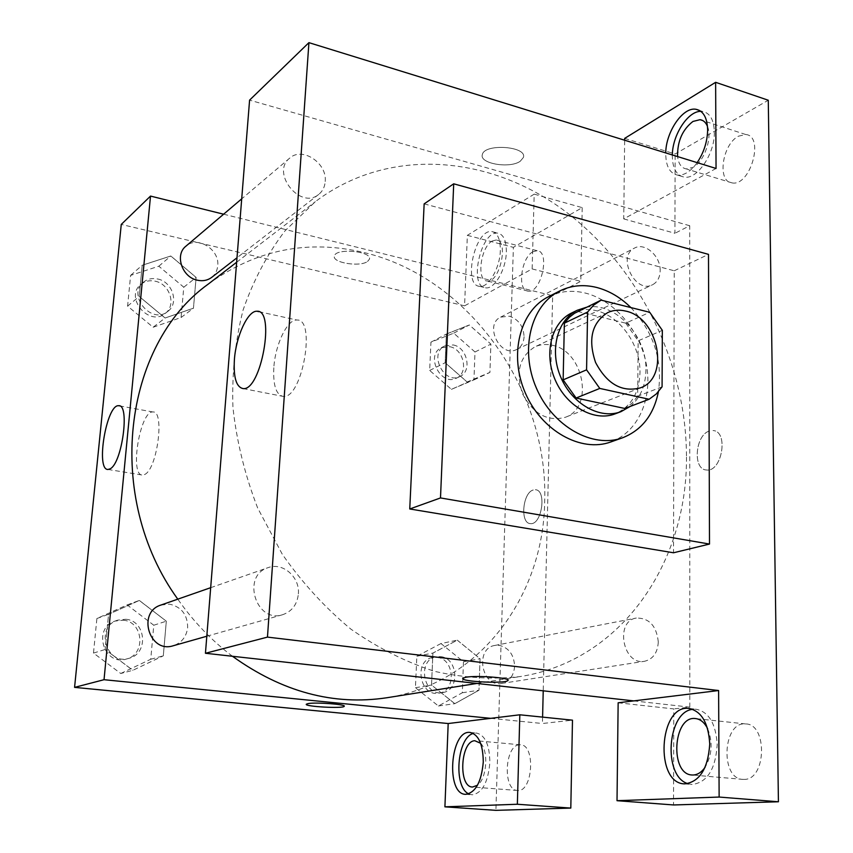 <?xml version="1.0" encoding="UTF-8"?>
<svg xmlns="http://www.w3.org/2000/svg" width="853" height="853" viewBox="0 0 853 853"><rect width="100%" height="100%" fill="white"/><g stroke="black" fill="none" stroke-linecap="round" stroke-linejoin="round"><path stroke-width="0.64" stroke-dasharray="4.26 3.2" d="M552.051 345.22C583.825 350.828 594.477 407.617 565.251 417.309C547.573 421.851 533.36 414.057 522.601 393.915C515.361 372.271 519.456 356.575 534.906 346.862C540.248 344.399 545.963 343.855 552.051 345.22M662.077 386.814L637.681 396.229L638.161 340.837L662.344 330.356M577.78 311.441L625.761 323.17L649.719 312.294M625.761 323.17L638.161 340.837M637.681 396.229L631.924 403.256L624.822 408.47M630.164 406.444C640.315 397.935 645.572 385.876 645.934 370.245C647.128 335.911 614.714 301.226 586.267 307.325M571.659 312.987C579.326 309.362 587.557 308.605 596.354 310.716C620.259 316.111 640.667 345.273 639.985 372.654C639.185 393.158 630.889 406.902 615.109 413.865M630.879 307.581C653.59 331.966 662.77 360.019 658.409 391.74M548.33 296.791C559.835 291.086 572.203 289.849 585.446 293.091C614.768 300.469 640.592 331.327 646.531 365.329C652.588 399.321 637.777 432.396 610.855 441.939M424.154 203.867L674.243 270.785L673.518 552.776M687.902 783.672L691.986 784.493C707.105 782.638 715.507 769.406 717.202 744.797C715.891 723.568 708.79 711.701 695.899 709.206L692.839 709.333M707.595 728.601C713.001 742.046 712.159 754.948 705.09 767.284M744.253 779.397L743.016 779.397C719.868 779.098 722.726 721.201 745.575 723.93C767.604 723.685 766.474 779.781 744.253 779.397M618.148 702.797L673.774 708.907L673.539 804.955M633.736 700.889L689.8 707.126L673.774 708.907M697.157 162.635C690.706 171.453 684.181 175.622 677.581 175.11C669.648 173.404 665.703 166.015 665.735 152.922M716.051 168.468L623.735 218.89L624.652 140.223M672.324 154.958C672.303 168.02 676.28 175.409 684.245 177.125C697.232 179.748 715.006 153.593 714.356 131.991C713.918 119.783 709.973 112.937 702.499 111.444L700.878 111.348M707.489 126.447C712.543 138.047 704.045 161.857 692.988 167.38L686.356 168.926C681.43 168.041 678.508 163.925 677.57 156.579M738.474 136.181L745.725 134.518C764.778 135.83 750.341 186.722 732.087 182.905C716.904 182.03 722.096 144.349 738.474 136.181M624.673 138.378L675.128 153.998L768.276 100.238M623.735 218.89L674.936 233.285L675.128 153.998M689.8 707.126L689.714 225.736L674.936 233.285M689.714 225.736L249.588 100.132M674.243 270.785L708.491 254.365M507.844 680.523C511.448 677.879 476.859 675.128 465.951 677.229L462.784 678.508M273.824 367.75C272.981 385.353 276.127 394.907 283.249 396.41C302.101 399.236 316.506 318.414 296.897 320.035C287.354 319.107 275.188 344.697 273.824 367.75M709.483 430.989C695.259 434.795 692.423 469.566 706.391 469.971C721.99 472.519 728.952 431.096 713.023 430.562L713.012 430.562C728.942 431.096 721.979 472.519 706.38 469.971C692.423 469.566 695.248 434.795 709.483 430.989M520.277 161.217L523.401 157.453C527.442 146.204 484.152 143.208 482.34 154.628C479.13 163.616 509.827 168.862 520.277 161.217C509.827 168.873 479.13 163.627 482.34 154.638C484.152 143.208 527.442 146.204 523.39 157.464L520.277 161.217M325.217 181.497C327.307 163.072 302.207 146.364 289.689 158.146C270.486 172.914 300.501 210.147 318.723 194.399C322.615 191.264 324.78 186.956 325.217 181.497M660.158 270.678C660.755 256.167 644.868 242.06 634.515 248.074C616.602 256.124 635.24 294.178 652.47 284.785C657.386 282.183 659.955 277.481 660.158 270.678M298.369 593.912C300.021 577.054 282.727 561.935 268.077 567.661C241.271 575.583 255.964 623.628 282.546 614.736C291.918 611.494 297.196 604.553 298.369 593.912M658.292 641.882C656.533 625.878 649.218 617.935 636.327 618.041C614.565 621.037 622.935 665.745 644.537 661.278C653.078 659.166 657.663 652.705 658.292 641.882M686.462 455.897C686.132 361.416 637.991 264.835 562.884 209.603C487.905 154.777 387.838 146.673 315.311 201.703L285.019 230.832C267.405 253.949 253.448 280.285 243.148 309.831C235.247 340.816 231.845 373.305 232.922 407.297C236.676 441.566 244.928 475.142 257.681 508.047L282.343 554.343C302.357 582.93 325.206 607.858 350.903 629.141C377.74 647.917 405.665 661.992 434.667 671.364C463.744 677.922 492.16 679.67 519.904 676.6C621.869 660.926 687.795 562.063 686.462 455.897M208.463 283.942C256.103 249.577 308.093 239.149 364.423 252.637C469.267 277.513 548.639 390.322 544.672 501.34C543.638 595.82 480.1 683.509 386.74 697.765M232.496 656.288C211.608 640.528 193.364 621.485 177.787 599.169M211.661 277.406C215.233 274.538 217.248 270.678 217.718 265.837C219.882 249.492 197.384 235.417 185.922 246.176M514.615 666.268C513.815 675.811 509.433 681.536 501.5 683.445C481.465 687.529 474.641 648.301 494.793 645.454L499.08 645.316C508.814 647.672 513.996 654.656 514.615 666.268M524.073 336.711C523.731 342.799 521.247 347.064 516.598 349.506C500.359 358.281 483.811 324.758 500.636 317.124L509.401 316.175C518.581 319.374 523.465 326.219 524.073 336.711M160.908 605.054L169.544 604.148C181.508 606.909 187.543 614.704 187.671 627.541C186.466 636.786 181.657 642.853 173.223 645.753M223.614 214.199L504.784 283.857L532.133 268.93L534.202 194.143L467.348 235.343L464.586 305.822L504.784 283.857L552.648 295.724L543.222 690.834M542.593 717.117L542.433 723.504L572.48 720.167M490.731 718.343L542.433 723.504M533.232 490.006C522.58 492.735 519.925 523.497 530.374 523.593C541.804 525.48 547.04 489.878 535.385 489.729L535.375 489.729C547.04 489.878 541.794 525.48 530.374 523.593C519.925 523.497 522.58 492.735 533.221 490.006M519.456 744.829C504.613 745.095 502.577 790.614 517.547 790.464C532.89 792.469 535.812 744.434 520.437 744.808L519.456 744.829M533.04 251.678C521.119 257.457 516.918 290.788 528.114 291.118C541.058 293.731 550.601 251.23 537.166 250.707L533.04 251.678M534.202 194.143L582.204 207.631L513.378 247.349L495.902 810.35M582.204 207.631L580.808 281.341L552.648 295.724M480.644 743.294C488.812 751.152 486.775 778.736 477.477 785.24M468.745 793.866L472.135 794.815C482.169 793.215 488.076 782.457 489.867 762.55C489.601 744.861 485.112 735.019 476.4 733.036L473.362 733.441M492.202 241.015L496.211 239.981C509.241 240.354 499.623 283.484 487.095 280.978C476.241 280.765 480.602 246.997 492.202 241.015M506.341 251.934C506.362 240.631 503.526 234.372 497.832 233.146C480.932 230.086 468.276 287.109 485.666 287.813C494.409 289.476 506.096 269.463 506.341 251.934M500.327 250.387C500.071 267.938 488.406 288.005 479.717 286.352C462.411 285.67 475.068 228.54 491.893 231.579C497.566 232.794 500.37 239.064 500.327 250.387M467.348 235.343L513.378 247.349M532.133 268.93L580.808 281.341M440.98 643.535L416.85 656.256L415.432 687.71L438.421 705.985L462.326 692.753L463.478 661.757L440.98 643.535L457.261 640.176L432.887 653.078L431.543 685.055L454.82 703.693L478.981 690.226L480.058 658.719L457.261 640.176L432.908 653.121M438.421 705.985L454.83 703.661L478.959 690.194M462.326 692.753L478.981 690.226L480.058 658.719L457.283 640.145M120.753 673.497L150.757 659.252L153.775 625.228L127.161 604.905L96.89 618.521L93.489 653.089L120.753 673.497L132.876 670.298L163.286 655.786M150.757 659.252L163.307 655.829L166.314 621.187L139.274 600.459L108.566 614.277L105.164 649.485L132.876 670.298L163.307 655.829L166.314 621.187L139.295 600.416M127.161 604.905L139.274 600.459L108.576 614.32M96.89 618.521L108.566 614.277L105.164 649.485L132.855 670.33M153.124 327.243L181.081 317.508L183.779 287.205L158.829 266.211L130.616 275.38L127.598 306.12L153.124 327.243L165.119 318.009L193.439 308.168M181.081 317.508L193.45 308.21L196.126 277.428L170.803 255.996L142.216 265.23L139.21 296.46L165.119 318.009L193.45 308.21L196.126 277.428L170.824 255.975M158.829 266.211L170.803 255.996L142.238 265.272M130.616 275.38L142.216 265.23L139.21 296.46L165.098 318.041M451.397 389.341L473.948 379.884L474.982 351.98L453.7 333.171L430.936 342.181L429.667 370.447L451.397 389.341L489.921 372.43L490.891 344.122L469.342 324.972L446.386 334.088M453.7 333.171L469.342 324.972L446.364 334.045L445.159 362.738L467.135 382.005M430.936 342.181L446.364 334.045L445.159 362.738L467.156 381.984L489.899 372.398M473.948 379.884L489.921 372.43L490.891 344.122L469.353 324.95M464.586 305.822L121.265 224.424M144.69 474.481C157.272 469.139 164.928 410.432 152.954 411.978C140.159 410.208 129.251 475.835 142.515 475.078L144.69 474.481M367.526 261.487L369.413 259.205C372.398 251.123 335.517 247.754 334.397 256.028C331.934 262.724 359.806 267.256 367.526 261.487C359.806 267.266 331.934 262.724 334.397 256.028C335.517 247.754 372.398 251.134 369.413 259.205L367.526 261.498M344.196 706.337C346.798 704.418 315.909 702.04 308.114 703.586L306.291 704.311M157.634 278.995C172.53 281.671 179.354 303.316 167.806 311.398C151.77 325.142 126.66 295.191 143.453 282.194C147.473 278.963 152.197 277.897 157.634 278.995M183.779 287.205L196.126 277.428M127.598 306.12L139.21 296.46M155.022 281.17C169.886 283.825 176.678 305.395 165.162 313.456C149.168 327.157 124.143 297.334 140.894 284.369C144.893 281.149 149.606 280.083 155.022 281.17M125.828 619.267C146.044 620.664 148.902 653.633 129.07 658.281C106.38 665.798 94.768 627.008 117.618 620.163L125.828 619.267M153.775 625.228L166.314 621.187M93.489 653.089L105.164 649.485M123.195 620.184C143.347 621.56 146.183 654.4 126.415 659.028C103.789 666.524 92.231 627.893 115.016 621.08L123.195 620.184M453.21 344.953C467.316 347.352 472.423 371.386 459.874 376.525C444.125 385.012 428.451 353.366 444.744 345.945L453.21 344.953M474.982 351.98L490.891 344.122M429.667 370.447L445.159 362.738M449.798 346.702C463.861 349.09 468.947 373.038 456.43 378.167C440.702 386.633 425.082 355.104 441.353 347.693L449.798 346.702M440.447 656.629C458.242 657.791 460.172 690.738 442.44 692.604C423.152 696.517 416.914 659.54 436.309 656.778L440.447 656.629M463.478 661.757L480.058 658.719M416.85 656.256L432.887 653.078L431.543 685.055L454.83 703.661M415.432 687.71L431.543 685.055M436.885 657.311C454.638 658.473 456.558 691.303 438.868 693.158C419.623 697.061 413.417 660.222 432.77 657.46L436.885 657.311M607.784 312.561L534.906 346.862M640.24 387.902L565.251 417.309M684.564 783.875L691.986 784.493M689.874 708.534L695.899 709.206M745.575 723.93L696.123 718.631M743.016 779.397L692.252 774.993M677.581 175.11L684.245 177.125M699.545 110.474L702.499 111.444M745.725 134.518L702.797 120.572M732.087 182.905L686.356 168.926M243.084 388.584L283.249 396.41M258.917 311.676L296.897 320.035M476.827 683.445L519.904 676.6M236.654 262.244L315.311 201.703M289.689 158.146L241.708 198.856M318.723 194.399L237.006 257.755M501.5 683.445L644.537 661.278M494.793 645.454L636.327 618.041M516.598 349.506L652.47 284.785M500.636 317.124L634.515 248.074M206.81 636.231L282.546 614.736M210.68 587.685L268.077 567.661M520.437 744.808L476.123 740.735M517.547 790.464L472.551 787.031M465.589 794.335L472.135 794.815M470.44 732.471L476.4 733.036M537.166 250.707L496.211 239.981M528.114 291.118L487.095 280.978M479.717 286.352L485.666 287.813M491.893 231.579L497.832 233.146M108.032 469.459L142.515 475.078M119.548 405.879L152.954 411.978M165.162 313.456L167.806 311.398M140.894 284.369L143.453 282.194M126.415 659.028L129.07 658.281M115.016 621.08L117.618 620.163M456.43 378.167L459.874 376.525M441.353 347.693L444.744 345.945M438.868 693.158L442.44 692.604M432.77 657.46L436.309 656.778"/><path stroke-width="1.28" d="M625.58 311.068C658.644 317.465 670.447 377.922 640.24 387.902C621.922 392.529 607.037 384.063 595.575 362.482C587.77 339.334 591.833 322.69 607.784 312.561C613.307 310.034 619.235 309.532 625.58 311.068M587.6 312.038L586.576 369.839L599.776 388.424L649.122 399.247L656.298 393.958L662.077 386.814L662.344 330.356L649.719 312.294L601.13 300.128L593.709 305.097L587.6 312.038L564.366 323.18L563.14 379.873L586.576 369.839M564.366 323.18L569.473 317.22L574.495 313.296L601.13 300.128M563.14 379.873L576.095 398.031L624.822 408.47L649.122 399.247M586.267 307.325L577.342 310.225C557.148 319.736 549.236 350.764 560.879 377.431C572.256 404.205 600.245 419.772 621.027 411.636L630.164 406.444M621.027 411.636L615.109 413.865C594.392 421.99 566.499 406.518 555.175 379.884C543.596 353.366 551.518 322.477 571.659 312.987L577.342 310.225M576.095 398.031L599.776 388.424M658.409 391.74C653.739 414.825 641.797 430.168 622.583 437.781C592.686 448.817 552.691 426.447 536.345 387.998C519.637 349.709 530.843 305.278 559.408 291.129C570.966 285.392 583.409 284.177 596.737 287.472C609.213 290.766 620.589 297.462 630.879 307.581M622.583 437.781L610.855 441.939C581.106 452.911 541.41 430.818 525.235 392.785C508.708 354.901 519.914 310.876 548.33 296.791L559.408 291.129M453.711 183.811L708.491 254.365L709.504 544.054L440.5 497.939L453.711 183.811L424.154 203.867L409.749 508.974L440.5 497.939M709.504 544.054L673.518 552.776L409.749 508.974M719.132 797.054L778.426 801.767L768.276 100.238L715.624 82.314L716.051 168.468L308.925 42.65L267.469 637.116L718.61 690.535L618.148 702.797L617.018 800.69L719.132 797.054L718.61 690.535M709.739 744.061C708.033 768.734 699.631 782.009 684.564 783.875C654.432 783.491 658.942 704.834 688.552 708.395C701.401 710.89 708.459 722.779 709.739 744.061M692.839 709.333C667.174 711.317 662.6 776.401 687.902 783.672M705.09 767.284C701.699 772.104 697.829 774.673 693.446 774.993L692.252 774.993C669.626 774.78 672.889 715.848 695.184 718.525C700.249 718.983 704.386 722.342 707.595 728.601M617.018 800.69L673.539 804.955L778.426 801.767M665.735 152.922C665.905 131.874 682.816 106.881 695.845 109.259C703.288 110.741 707.222 117.597 707.638 129.816C707.393 141.619 703.896 152.559 697.157 162.635M624.652 140.223L624.673 138.378L715.624 82.314M700.878 111.348C687.944 110.954 672.505 134.934 672.324 154.958M677.57 156.579C677.293 141.342 682.421 129.635 692.945 121.457L700.036 119.676C703.384 120.166 705.868 122.427 707.489 126.447M465.951 677.239C476.859 675.139 511.448 677.89 507.844 680.534C505.882 683.989 459.127 681.622 462.891 678.252L465.951 677.239M308.925 42.65L249.588 100.132L205.445 653.27L267.469 637.116M205.445 653.27L633.736 700.889M462.784 678.508C461.676 681.835 506.064 683.829 507.844 680.523L507.844 680.523M234.394 359.731C235.95 336.423 247.85 310.439 256.966 311.249C275.732 309.362 261.071 391.228 243.084 388.584C236.292 387.134 233.402 377.516 234.394 359.731M476.827 683.445L386.74 697.765C333.523 705.74 282.119 691.922 232.496 656.288M177.787 599.169C103.65 496.798 123.205 344.612 208.463 283.942L236.654 262.244M241.708 198.856L185.922 246.176C174.449 254.908 182.126 277.481 197.544 280.242C202.929 281.351 207.631 280.402 211.661 277.406L237.006 257.755M206.81 636.231L173.223 645.753C149.35 653.686 136.864 612.23 160.908 605.054L210.68 587.685M543.222 690.834L542.593 717.117M223.614 214.199L150.523 196.083L104.034 679.702L490.731 718.343L519.829 714.793L517.355 804.251L444.914 806.831L448.188 723.536L490.731 718.343M519.829 714.793L572.48 720.167L570.806 808.079L495.902 810.35L444.914 806.831M477.477 785.24L472.551 787.031C458.029 787.223 460.396 741.054 474.801 740.724L480.644 743.294M473.362 733.441C457.08 737.248 453.135 787.116 468.745 793.866M483.278 761.996C481.476 781.945 475.569 792.725 465.589 794.335C445.501 794.399 450.213 729.848 469.907 732.418C478.576 734.412 483.033 744.264 483.278 761.996M517.355 804.251L570.806 808.079M150.523 196.083L121.265 224.424L74.574 687.369L448.188 723.536M110.112 468.841L108.032 469.459C95.408 470.355 106.529 404.077 118.674 405.719C130.093 404.023 122.139 463.328 110.112 468.841M74.574 687.369L104.034 679.702M308.114 703.586C315.909 702.051 346.798 704.418 344.196 706.337C343.215 708.779 303.775 706.551 306.344 704.194L308.114 703.586M306.291 704.311C305.331 706.689 343.311 708.694 344.196 706.337L344.196 706.337M688.552 708.395L689.874 708.534M696.123 718.631L695.184 718.525M695.845 109.259L699.545 110.474M702.797 120.572L700.036 119.676M256.966 311.249L258.917 311.676M469.907 732.418L470.44 732.471M118.674 405.719L119.548 405.879"/></g></svg>
